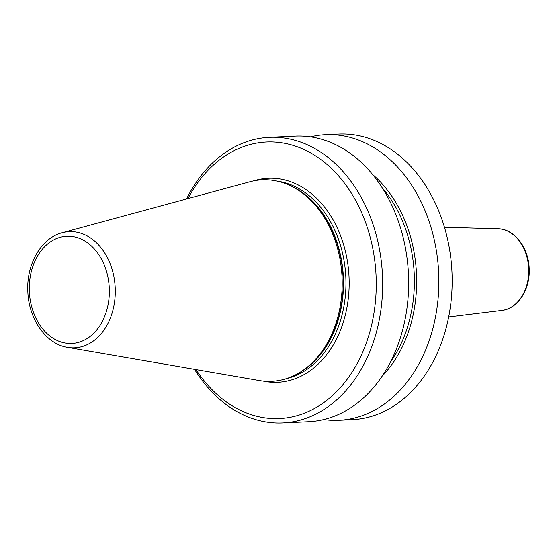 <?xml version="1.0" encoding="UTF-8"?>
<svg xmlns="http://www.w3.org/2000/svg" width="557" height="557" viewBox="0 0 557 557"><rect width="100%" height="100%" fill="white"/><g stroke="black" fill="none" stroke-linecap="round" stroke-linejoin="round"><path stroke-width="0.84" d="M67.536 347.359L259.353 380.542A100.866 75.195 -92.7 0 0 276.766 380.842A100.866 75.195 -92.7 0 0 301.831 371.15A100.866 75.195 -92.7 0 0 342.04 277.031A100.866 75.195 -92.7 0 0 293.184 187.096A100.866 75.195 -92.7 0 0 257.097 180.28A100.866 75.195 -92.7 0 0 250.009 181.728L62.147 232.749C41.03 238.048 26.179 264.596 27.85 291.84C28.776 319.091 46.043 344.073 67.536 347.359A58.144 43.349 -92.7 0 0 77.569 347.533A58.144 43.349 -92.7 0 0 114.916 283.743A58.144 43.349 -92.7 0 0 66.234 231.914A58.144 43.349 -92.7 0 0 62.147 232.749M195.987 369.576A138.421 103.191 -92.7 0 0 286.472 417.896A138.421 103.191 -92.7 0 0 375.369 266.037A138.421 103.191 -92.7 0 0 259.478 142.655A138.421 103.191 -92.7 0 0 187.953 198.584M194.56 369.333A142.961 106.575 -92.7 0 0 282.705 422.937A142.961 106.575 -92.7 0 0 289.932 422.262A142.961 106.575 -92.7 0 0 382.165 270.277A142.961 106.575 -92.7 0 0 269.289 137.328A142.961 106.575 -92.7 0 0 262.062 138.004A142.961 106.575 -92.7 0 0 186.553 198.967M282.705 422.937L308.696 421.712A142.961 106.575 -92.7 0 0 315.916 421.043A142.961 106.575 -92.7 0 0 408.149 269.052A142.961 106.575 -92.7 0 0 295.273 136.11L269.289 137.328M390.478 361.966A120.27 89.656 -92.7 0 0 382.297 187.925M382.074 376.247A123.306 91.919 -92.7 0 0 372.591 174.494M323.735 419.56A142.961 106.575 -92.7 0 0 338.914 420.291A142.961 106.575 -92.7 0 0 346.134 419.623A142.961 106.575 -92.7 0 0 438.366 267.632A142.961 106.575 -92.7 0 0 325.49 134.69A142.961 106.575 -92.7 0 0 318.263 135.365A142.961 106.575 -92.7 0 0 310.451 136.848M338.914 420.291L352.205 419.672A142.961 106.575 -92.7 0 0 359.432 418.996A142.961 106.575 -92.7 0 0 451.657 267.005A142.961 106.575 -92.7 0 0 338.781 134.063L325.49 134.69M497.951 228.767C514.236 228.788 528.593 247.44 529.164 268.349C530.445 288.965 518.156 308.606 502.17 310.409L501.787 310.458A40.953 30.531 -92.7 0 0 502.156 310.409A40.953 30.531 -92.7 0 0 528.649 268.014A40.953 30.531 -92.7 0 0 497.951 228.767L444.458 227.27M74.547 343.189A53.653 40 -92.7 0 0 109.005 284.328A53.653 40 -92.7 0 0 64.083 236.502A53.653 40 -92.7 0 0 29.625 295.363A53.653 40 -92.7 0 0 74.547 343.189M301.831 371.15L303.182 370.252A99.954 74.513 -92.7 0 0 343.028 276.982A99.954 74.513 -92.7 0 0 294.611 187.862L293.184 187.096M286.375 378.642A99.842 74.429 -92.7 0 0 345.813 276.85A99.842 74.429 -92.7 0 0 277.094 181.088M299.666 372.529A99.842 74.429 -92.7 0 0 343.363 276.968A99.842 74.429 -92.7 0 0 290.893 185.927M263.036 381.058A102.112 76.121 -92.7 0 0 282.928 381.796A102.112 76.121 -92.7 0 0 348.515 269.769A102.112 76.121 -92.7 0 0 263.022 178.755A102.112 76.121 -92.7 0 0 253.63 180.872M502.17 310.409L448.67 316.968"/></g></svg>
